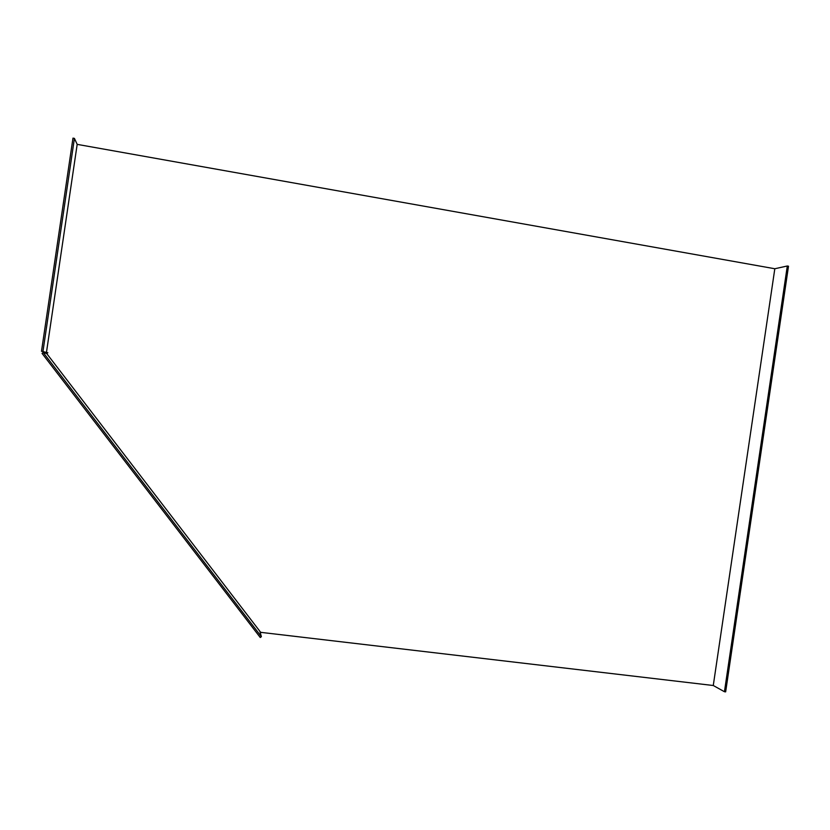 <?xml version="1.0" encoding="UTF-8"?>
<svg xmlns="http://www.w3.org/2000/svg" width="830" height="830" viewBox="0 0 830 830"><rect width="100%" height="100%" fill="white"/><g stroke="black" fill="none" stroke-linecap="round" stroke-linejoin="round"><path stroke-width="1.25" d="M77.18 144.368L46.439 352.532L47.86 352.74L46.708 353.559L260.662 632.336L713.271 685.507L774.815 268.744L77.18 144.368L74.42 138.392L72.978 138.133L41.5 351.266L47.829 352.76M261.772 632.387L260.247 632.678M74.42 138.392L42.953 351.495L46.439 352.532M46.708 353.559L43.233 352.543L261.377 636.672L260.267 637.513L42.06 353.383L43.233 352.543M260.662 632.336L259.925 631.526L261.377 636.672M725.648 691.867L788.5 266.212L787.307 265.994L724.445 691.722L725.648 691.867M787.307 265.994L774.815 268.744M713.271 685.507L724.445 691.722M42.953 351.495L41.5 351.266"/></g></svg>
